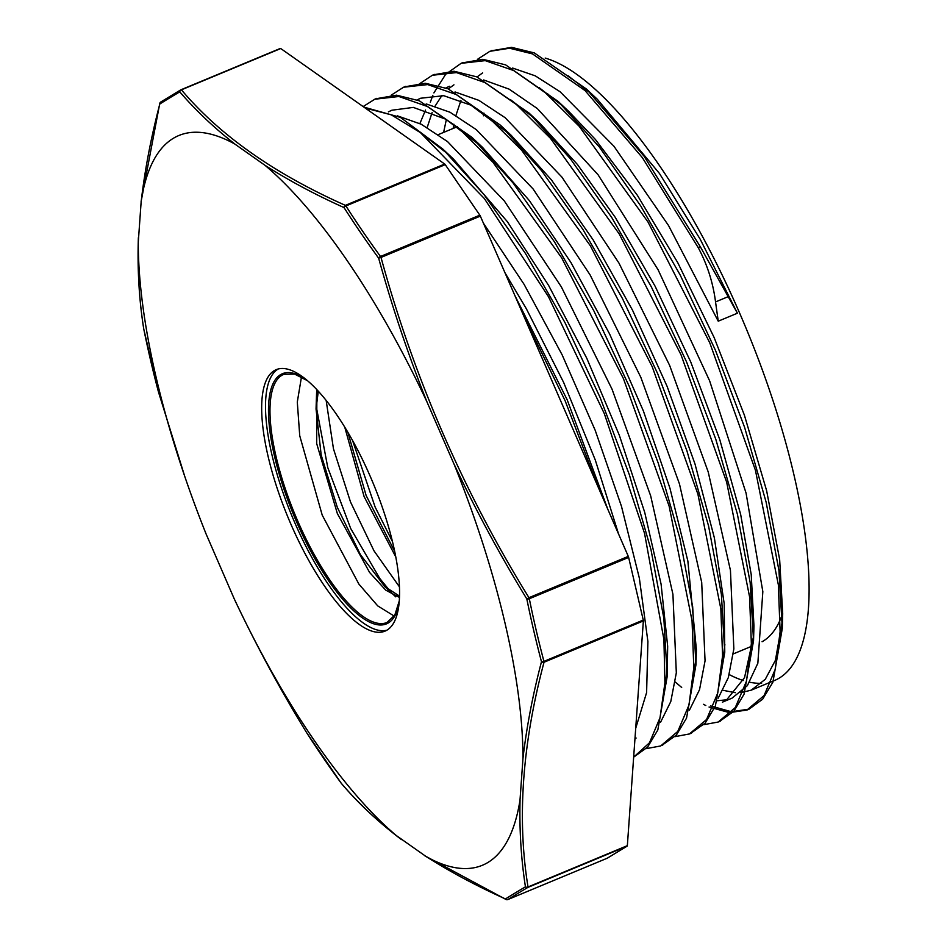 <?xml version="1.0" encoding="UTF-8"?>
<svg xmlns="http://www.w3.org/2000/svg" width="947" height="947" viewBox="0 0 947 947"><rect width="100%" height="100%" fill="white"/><g stroke="black" fill="none" stroke-linecap="round" stroke-linejoin="round"><path stroke-width="1.42" d="M643.356 620.924A2.19 0.71 -112.6 0 0 643.262 620.06L543.933 661.373A2.19 0.71 67.4 0 1 544.028 662.237L643.356 620.924L627.352 845.659L528.024 886.972A2.19 1.835 171.3 0 1 525.443 886.818A2.19 2.048 59.4 0 0 527.834 887.434A2.19 0.71 -112.6 0 0 528.024 886.972C516.92 818.895 522.259 743.987 544.028 662.237A2.19 1.622 14.5 0 1 541.471 661.716A2.19 0.971 -14.8 0 0 543.933 661.373A1268.637 1067.79 -54.8 0 1 529.314 598.741A2.19 0.923 168.5 0 1 526.828 598.978A1272.768 1069.281 124.8 0 0 541.471 661.716M628.642 557.428A2.19 0.71 -112.6 0 0 628.287 556.374L528.959 597.687A2.19 0.71 67.4 0 1 529.314 598.741L628.642 557.428L643.262 620.06M520.057 800.014C519.323 830.164 521.122 859.095 525.443 886.818A1272.768 57.436 156.2 0 0 505.461 898.94A2.19 2.095 58 0 0 507.888 899.543A2.19 0.71 67.4 0 1 507.852 899.555A2.19 0.71 67.4 0 1 507.817 899.567M522.957 758.583L520.01 800.026A395.171 127.987 67.4 0 1 426.481 856.798L396.237 835.491A395.171 127.987 67.4 0 1 234.134 598.611L206.908 535.848M522.945 758.594C526.579 727.213 532.759 694.92 541.483 661.716M628.287 556.374L480.342 216.117L381.014 257.43A2.19 0.71 -112.6 0 0 380.493 256.483A2.19 1.101 143.9 0 0 378.646 258.176L381.014 257.43C413.886 377.675 463.201 491.102 528.959 597.687L526.828 598.978C500.276 555.581 476.152 510.895 454.442 464.918M141.091 201.675L159.794 103.318A2.19 1.622 14.5 0 0 159.806 103.992A1272.768 61.366 -23.2 0 1 179.788 91.859A2.19 1.93 -40.7 0 1 181.422 89.835L280.75 48.534L444.699 164.044L345.371 205.357A2.19 1.728 114.4 0 0 344.01 207.571A1272.768 1009.893 4.5 0 0 378.646 258.176C392.141 307.006 408.287 355.007 427.085 402.191L454.382 464.941A395.171 127.987 67.4 0 1 522.957 758.464M607.145 858.254A2.19 0.71 -112.6 0 0 607.181 858.242A2.19 0.71 -112.6 0 0 607.216 858.231L507.888 899.543A1268.637 59.211 -23.5 0 1 527.834 887.434L627.163 846.121A2.19 0.71 -112.6 0 0 627.352 845.659M426.529 856.775C450.429 871.974 476.743 886.025 505.461 898.94A2.19 1.728 114.4 0 0 506.1 899.532L424.374 855.543M627.163 846.121L607.216 858.231L507.852 899.555A2.19 2.19 0 0 1 506.337 899.614M341.394 783.441L341.394 783.441A2.19 1.93 -40.7 0 1 341.24 783.24A2.19 1.101 143.9 0 0 341.287 783.311A2.19 2.19 0 0 0 341.394 783.441C358.274 803.328 378.303 822.043 401.469 839.598M396.213 835.491C375.225 819.072 356.901 801.647 341.24 783.24A1272.768 1013.823 -176.3 0 1 306.615 732.635A2.19 1.148 147.4 0 0 306.639 732.67L341.287 783.311M184.677 476.163L158.421 391.821A2.19 0.971 165.2 0 1 158.421 391.798A1272.768 1073.223 -54.4 0 1 143.778 329.094A2.19 0.923 168.5 0 1 143.766 329.047A2.19 0.923 168.5 0 1 143.755 329.023L158.421 391.821A2.19 2.19 0 0 0 158.421 391.833M234.122 598.622C255.82 644.599 279.992 689.262 306.615 732.635A2.19 2.19 0 0 0 306.639 732.67M206.848 535.86A395.171 127.987 67.4 0 1 138.274 242.219C137.516 272.381 139.363 301.347 143.778 329.083A2.19 1.835 171.3 0 1 143.731 328.798M141.281 200.74C144.938 169.383 151.118 137.126 159.806 103.992A2.19 2.095 -122 0 1 160.765 102.016A2.19 2.19 0 0 0 159.854 103.128M138.274 242.219L141.221 200.764A395.171 127.987 67.4 0 1 234.761 144.003L264.994 165.311C288.882 180.534 315.221 194.62 344.01 207.571A2.19 1.148 -32.6 0 1 345.915 205.949A2.19 0.71 -112.6 0 0 345.371 205.357C274.287 173.692 219.633 135.184 181.422 89.835A2.19 0.71 67.4 0 0 181.031 89.74L280.359 48.427A2.19 0.71 -112.6 0 0 280.324 48.439L181.066 89.728A2.19 2.19 0 0 0 180.747 89.882A2.19 2.048 -120.6 0 1 180.995 89.752A2.19 0.71 67.4 0 1 181.031 89.74M234.809 143.98C213.821 127.573 195.484 110.195 179.788 91.859A2.19 2.048 -120.6 0 1 180.747 89.882M480.342 216.117A2.19 0.71 -112.6 0 0 479.821 215.17L380.493 256.483A1268.637 1008.579 -175.9 0 1 345.915 205.949L445.244 164.636A2.19 0.71 -112.6 0 0 444.699 164.044M445.244 164.636L479.821 215.17M399.445 597.427L385.701 590.123L369.555 572.402L337.345 513.546L316.689 443.587L316.878 389.655M395.763 556.895L364.074 496.524L344.732 427.073M399.492 596.101L384.908 586.667L360.416 554.646L337.321 507.367L321.187 455.045L316.049 408.997L318.299 391.194M394.65 551.343L366.122 495.494L347.809 432.199M352.556 440.462L375.13 507.036L392.437 541.566M316.7 389.466L316.049 408.997M316.476 402.049L316.843 409.601L327.78 467.605L350.733 528.604L379.771 578.463L389.998 590.987M700.295 246.729L644.055 156.196L586.513 89.089L597.344 99.281L659.396 173.384L700.2 239.224L737.417 313.208L700.307 246.717L698.199 247.593L642.291 157.545L585.068 90.592L532.474 53.896L509.616 48.238L489.859 51.316L477.525 59.306M703.432 704.308L705.799 705.503M709.054 707.03L729.474 712.629L746.958 710.025L764.087 695.56L775.297 669.138L780.103 631.72L778.363 584.867L755.422 470.197L709.729 342.719L647.949 221.929L579.197 126.294L545.401 92.794L513.676 70.563L485.231 60.632L461.106 63.331L445.67 74.292L433.892 92.913M432.85 95.339L430.317 102.229M703.704 724.692L718.205 722.028L735.31 707.527L746.508 681.082L751.362 643.723L749.574 596.811L726.669 482.177L680.976 354.675L619.172 233.862L550.42 138.286L516.624 104.703L484.923 82.567L456.454 72.588L432.329 75.275L419.119 84.07M674.891 736.671L689.416 733.949L706.557 719.519L717.743 693.05L722.573 655.655L720.833 608.814L697.903 494.133L652.187 366.643L590.407 245.865L521.667 150.253L487.871 116.718L456.146 94.487L427.713 84.579L403.564 87.231L391.206 95.162M646.174 748.639L660.675 745.964L677.768 731.439L688.99 705.03L693.808 667.635L692.044 620.735L669.115 506.089L623.434 378.611L561.642 257.797L492.89 162.197L459.094 128.65L427.381 106.49L398.912 96.499L374.811 99.222L363.139 106.573M363.885 107.106L400.474 117.416L442.723 148.975L483.976 194.514L525.443 253.441L564.897 322.454L600.173 397.645L629.4 474.873L651.003 549.745L663.823 618.131L667.244 676.182L657.822 729.983L647.618 747.088L633.661 757.15L649.5 742.756L660.023 717.684L664.912 682.917L663.918 639.556L644.54 533.339L604.304 413.59L548.467 296.695L484.367 198.562L420.444 132.639L391.265 114.836L365.211 108.041M598.883 488.747L565.11 400.735L523.762 315.99M586.513 89.089L534.297 52.902L511.593 47.35L490.972 50.878M675.211 681.994L681.686 687.439M710.605 705.906L731.333 711.73L749.065 709.149L762.655 699.194L772.894 682.195L782.293 628.465L778.943 570.532L766.135 502.182L744.602 427.357L715.399 350.177L680.159 274.961L640.752 205.973L599.297 146.963L558.055 101.365L505.639 64.87L482.899 59.318L462.1 62.94M719.329 721.543L733.878 711.209L744.07 694.175L753.54 640.693L750.178 582.642L737.417 514.292L715.814 439.337L686.622 362.062L651.299 286.787L611.833 217.668L570.331 158.705L529.03 113.048L476.779 76.849L454.063 71.25L433.513 74.801M690.47 733.487L705.148 723.129L715.376 706.071L724.763 652.246L721.377 594.254L708.545 525.881L686.977 451.044L657.763 373.852L622.51 298.66L583.08 229.683L541.625 170.72L500.395 125.17L448.061 88.793L425.345 83.265L404.511 86.864M661.657 745.538L676.324 735.121L686.539 718.134L695.986 664.64L692.659 606.672L679.899 538.358L658.354 463.45L629.187 386.246L593.911 310.971L554.48 241.887L513.002 182.889L471.724 137.197L419.332 100.796L396.568 95.174L375.947 98.772M637.236 706.936L638.361 691.061M607.903 509.498L567.241 399.93L514.825 295.44M698.199 247.593C707.267 264.533 713.055 282.644 715.541 301.915L718.24 321.187L668.546 225.552L613.964 146.264L560.115 91.764L535.256 75.843L512.623 68.054M482.627 72.895L477.051 76.956M460.94 100.465L455.921 115.487M453.921 124.258L453.163 128.437M717.364 700.733L727.154 699.75M722.431 702.153L732.019 698.164L747.361 685.664L757.849 663.22L762.832 591.65L746.07 493.115L709.623 380.824L658.07 269.717L598.031 174.71L537.292 108.526L509.107 89.136L483.668 79.962M453.956 84.828L448.286 88.888M441.918 95.481L435.123 106.064M432.163 112.444L427.18 127.502M718.181 698.188L728.314 677.614L733.854 648.896L730.445 570.378L708.238 472.02L669.624 365.364L618.924 263.029L561.938 177.125L505.153 117.712L478.886 100.37L455.045 91.954M689.404 710.203L699.537 689.665L705.053 660.876L701.703 582.417L679.484 484L640.823 377.308L590.135 274.961L533.114 188.974L476.317 129.644L450.038 112.255L426.209 103.921M660.627 722.111L670.784 701.573L676.324 672.832L672.926 594.29L650.672 495.861L612.034 389.181L561.311 286.811L504.289 200.906L447.505 141.565L421.226 124.235L397.385 115.842M635.709 728.302L646.612 692.553L647.902 641.51L639.343 578.108L621.469 506.314L595.213 430.352L562.139 354.853L524.105 284.372L483.372 223.101M737.417 313.208L718.24 321.187M504.964 272.748L526.331 308.722L563.69 382.541L595.296 460.029L618.592 534.084M424.09 135.48L448.215 154.266M442.711 148.963L453.542 159.143L507.438 221.764L548.668 285.544L586.785 358.286L619.421 435.513L644.718 512.386L661.077 584.086L667.659 646.209L667.244 676.194M667.351 668.535L664.001 694.79M636.124 738.033L634.987 738.482M388.365 111.9L391.869 110.219L413.33 107.413L445.836 119.227L482.532 147.365L529.432 200.681L570.946 262.544L609.702 334.173L643.392 410.986L669.955 488.238L687.877 561.121L696.4 649.784L695.986 664.652M696.092 656.969L692.766 682.965M417.094 99.909L420.622 98.239L443.729 95.694L470.943 105.176L511.214 135.35L551.414 179.871L593.13 239.863L632.513 310.166L667.15 386.471L695.003 463.994L714.369 537.872L724.183 603.547L724.763 652.258M724.869 644.599L721.507 671.021M419.888 123.56L425.546 110.053M445.907 87.941L449.399 86.272M510.634 99.766L534.534 118.351M529.03 113.048L539.849 123.228L577.433 164.482L615.266 217.384L655.182 286.349L690.754 361.991L719.791 439.633L740.661 514.446L751.22 574.545L753.954 625.837L753.35 637.284L744.543 677.59L726.302 700.271L722.443 702.177M665.445 686.895L664.711 686.362M443.61 132.402L446.357 119.523M539.151 87.645L563.548 106.644M558.055 101.353L568.875 111.533L595.391 139.458L637.343 195.26L677.756 262.674L714.156 337.57L744.413 415.224L766.656 490.795L779.653 559.606L782.696 613.632L782.293 628.488M782.4 620.818L775.415 660.319L765.271 679.33L751.184 690.174L740.897 692.648M735.334 692.695L723.106 690.327M694.246 674.915L693.488 674.359M568.046 75.736L592.017 94.392M394.189 616.071L377.746 605.902L358.889 584.11L322.205 515.097L299.737 435.774L297.299 402.037L301.477 376.882M399.409 586.809L373.982 550.811L350.52 502.005L333.462 448.807L326.147 400.392M265.101 165.394A395.171 127.987 67.4 0 1 426.979 401.93M274.216 370.679A141.6 45.858 67.4 0 1 276.24 369.65A141.6 45.858 67.4 0 1 372.964 482.781A141.6 45.858 67.4 0 1 384.991 631.14A141.6 45.858 67.4 0 1 289.628 521.229A141.6 45.858 67.4 0 1 274.216 370.679M546.241 93.504A296.387 95.99 67.4 0 1 547.65 93.611M782.329 614.331A296.387 95.99 67.4 0 1 762.075 641.735M386.861 630.217A141.6 45.858 67.4 0 1 292.221 516.683A141.6 45.858 67.4 0 1 278.051 369.081A141.6 45.858 67.4 0 1 278.205 368.987M545.176 58.075A336.753 109.071 67.4 0 1 761.376 367.306A336.753 109.071 67.4 0 1 774.468 680.514L751.196 690.185M761.613 683.284A336.753 109.071 67.4 0 1 749.704 682.231M743.206 680.514A336.753 109.071 67.4 0 1 729.226 674.584M483.503 115.806A336.753 109.071 67.4 0 1 483.929 113.107M715.541 301.915L728.16 296.671M399.243 601.014L394.84 614.994L387.015 622.487A134.379 43.526 67.4 0 1 296.506 518.175A134.379 43.526 67.4 0 1 281.886 375.296A134.379 43.526 67.4 0 1 283.804 374.325L294.576 374.053L307.645 380.789M399.018 603.641A135.48 43.882 67.4 0 1 308.248 546.431A135.48 43.882 67.4 0 1 280.49 374.692A135.48 43.882 67.4 0 1 305.621 379.096M306.615 732.635C280.134 689.499 256.081 645.073 234.465 599.356M138.369 237.685C137.315 269.457 139.102 299.868 143.743 328.94A2.19 2.19 0 0 0 143.766 329.047M180.759 89.87L160.765 102.016M395.751 596.847L384.908 586.667M491.978 50.463L491.292 50.747M463.213 62.431L461.106 63.307M434.448 74.399L432.341 75.275M405.683 86.366L403.564 87.242M376.906 98.322L374.799 99.198M749.077 709.173L746.97 710.049M720.312 721.129L718.205 722.005M691.547 733.096L689.428 733.972M662.77 745.064L661.811 745.467M753.54 640.705L753.954 625.837M500.383 125.17L511.214 135.35M471.713 137.185L482.532 147.365M664.936 682.337L666.155 681.84M693.701 670.381L694.944 669.86M722.454 658.414L723.686 657.905M733.309 653.904L752.486 645.925M438.248 134.64L457.425 126.661"/></g></svg>
